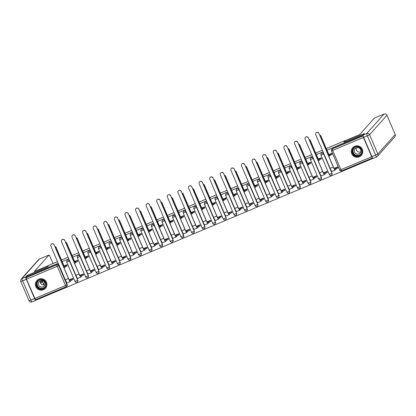 <?xml version="1.0" encoding="UTF-8"?>
<svg xmlns="http://www.w3.org/2000/svg" width="416" height="416" viewBox="0 0 416 416"><rect width="100%" height="100%" fill="white"/><g stroke="black" fill="none" stroke-linecap="round" stroke-linejoin="round"><path stroke-width="0.62" d="M77.792 280.171L75 281.408L66.737 262.137L75 281.408A1.482 1.482 0 0 0 77.47 281.809L77.542 281.731A1.482 1.472 -138.3 0 0 77.792 280.171L69.534 260.905A1.482 1.472 -138.3 0 0 67.064 260.489L66.997 260.567A1.482 1.472 41.7 0 1 69.462 260.983L77.719 280.249A1.482 1.472 41.7 0 1 77.47 281.809A1.482 1.472 41.7 0 1 75.01 281.414M80.127 256.443A1.482 1.472 -138.3 0 0 77.662 256.027L77.589 256.11A1.482 1.472 41.7 0 1 80.054 256.526L88.312 275.792A1.482 1.472 41.7 0 1 88.062 277.352A1.482 1.472 41.7 0 1 85.602 276.952L88.384 275.714L80.127 256.443L77.34 257.67A1.482 1.472 41.7 0 1 77.589 256.11A1.482 1.482 0 0 0 77.334 257.681L85.592 276.952A1.482 1.482 0 0 0 88.062 277.352L88.135 277.274A1.482 1.472 -138.3 0 0 88.384 275.714M87.937 253.23L96.184 272.49A1.482 1.482 0 0 0 98.654 272.896L98.727 272.818A1.482 1.472 -138.3 0 0 98.977 271.258L90.719 251.987A1.482 1.472 -138.3 0 0 88.254 251.571L88.182 251.654A1.482 1.472 41.7 0 1 90.646 252.07L98.904 271.336A1.482 1.472 41.7 0 1 98.654 272.896A1.482 1.472 41.7 0 1 96.2 272.496M109.569 266.802L106.777 268.034A1.482 1.482 0 0 0 109.247 268.44L109.32 268.356A1.482 1.472 -138.3 0 0 109.569 266.802L101.312 247.53A1.482 1.472 -138.3 0 0 98.847 247.114L98.774 247.198A1.482 1.472 41.7 0 1 101.239 247.614L109.502 266.88A1.482 1.472 41.7 0 1 109.247 268.44A1.482 1.472 41.7 0 1 106.792 268.039L98.535 248.773M120.162 262.345L117.369 263.578L109.112 244.312A1.482 1.482 0 0 1 109.366 242.736A1.482 1.472 41.7 0 0 109.117 244.296L117.369 263.578A1.482 1.482 0 0 0 119.844 263.983L119.912 263.9A1.482 1.472 -138.3 0 0 120.162 262.345L111.904 243.074A1.482 1.472 -138.3 0 0 109.439 242.658L109.366 242.736A1.482 1.472 41.7 0 1 111.836 243.152L120.094 262.423A1.482 1.472 41.7 0 1 119.844 263.983A1.482 1.472 41.7 0 1 117.385 263.583M130.759 257.884L127.962 259.121A1.482 1.482 0 0 0 130.437 259.527L130.504 259.444A1.482 1.472 -138.3 0 0 130.759 257.884L122.496 238.618A1.482 1.472 -138.3 0 0 120.032 238.202L119.964 238.28A1.482 1.472 41.7 0 1 122.429 238.696L130.686 257.967A1.482 1.472 41.7 0 1 130.437 259.527A1.482 1.472 41.7 0 1 127.977 259.126L119.72 239.86M130.312 235.399L138.559 254.665A1.482 1.482 0 0 0 141.029 255.065L141.102 254.987A1.482 1.472 -138.3 0 0 141.352 253.427L133.094 234.161A1.482 1.472 -138.3 0 0 130.624 233.745L130.556 233.823A1.482 1.472 41.7 0 1 133.021 234.239L141.279 253.51A1.482 1.472 41.7 0 1 141.029 255.065A1.482 1.472 41.7 0 1 138.57 254.67M151.944 248.971L149.152 250.208L140.894 230.937L149.152 250.208A1.482 1.482 0 0 0 151.622 250.609L151.694 250.531A1.482 1.472 -138.3 0 0 151.944 248.971L143.686 229.705A1.482 1.472 -138.3 0 0 141.222 229.289L141.149 229.367A1.482 1.472 41.7 0 1 143.614 229.783L151.871 249.049A1.482 1.472 41.7 0 1 151.622 250.609A1.482 1.472 41.7 0 1 149.162 250.214M151.497 226.486L159.744 245.752A1.482 1.482 0 0 0 162.214 246.152L162.287 246.074A1.482 1.472 -138.3 0 0 162.536 244.514L154.279 225.248A1.482 1.472 -138.3 0 0 151.814 224.832L151.741 224.91A1.482 1.472 41.7 0 1 154.206 225.326L162.464 244.592A1.482 1.472 41.7 0 1 162.214 246.152A1.482 1.472 41.7 0 1 159.76 245.757M162.094 222.03L170.336 241.296A1.482 1.482 0 0 0 172.806 241.696L172.879 241.618A1.482 1.472 -138.3 0 0 173.129 240.058L164.871 220.787A1.482 1.472 -138.3 0 0 162.406 220.376L162.334 220.454A1.482 1.472 41.7 0 1 164.798 220.87L173.061 240.136A1.482 1.472 41.7 0 1 172.806 241.696A1.482 1.472 41.7 0 1 170.352 241.296M183.721 235.602L180.929 236.834A1.482 1.482 0 0 0 183.404 237.24L183.472 237.162A1.482 1.472 -138.3 0 0 183.721 235.602L175.464 216.33A1.482 1.472 -138.3 0 0 172.999 215.914L172.926 215.998A1.482 1.472 41.7 0 1 175.396 216.414L183.654 235.68A1.482 1.472 41.7 0 1 183.404 237.24A1.482 1.472 41.7 0 1 180.944 236.839L172.687 217.573M194.319 231.145L191.521 232.378L183.264 213.112A1.482 1.482 0 0 1 183.524 211.541A1.482 1.472 41.7 0 0 183.269 213.096L191.521 232.378A1.482 1.482 0 0 0 193.996 232.783L194.064 232.7A1.482 1.472 -138.3 0 0 194.319 231.145L186.056 211.874A1.482 1.472 -138.3 0 0 183.591 211.458L183.524 211.541A1.482 1.472 41.7 0 1 185.988 211.957L194.246 231.223A1.482 1.472 41.7 0 1 193.996 232.783A1.482 1.472 41.7 0 1 191.537 232.383M204.911 226.689L202.119 227.921A1.482 1.482 0 0 0 204.589 228.327L204.662 228.244A1.482 1.472 -138.3 0 0 204.911 226.689L196.654 207.418A1.482 1.472 -138.3 0 0 194.184 207.002L194.116 207.08A1.482 1.472 41.7 0 1 196.581 207.496L204.838 226.767A1.482 1.472 41.7 0 1 204.589 228.327A1.482 1.472 41.7 0 1 202.129 227.926L193.872 208.66M215.504 222.227L212.711 223.465L204.454 204.199A1.482 1.482 0 0 1 204.708 202.623A1.482 1.472 41.7 0 0 204.459 204.183L212.711 223.465A1.482 1.482 0 0 0 215.181 223.87L215.254 223.787A1.482 1.472 -138.3 0 0 215.504 222.227L207.246 202.961A1.482 1.472 -138.3 0 0 204.781 202.545L204.708 202.623A1.482 1.472 41.7 0 1 207.173 203.039L215.431 222.31A1.482 1.472 41.7 0 1 215.181 223.87A1.482 1.472 41.7 0 1 212.722 223.47M226.096 217.771L223.304 219.008L215.046 199.737L223.304 219.008A1.482 1.482 0 0 0 225.774 219.409L225.846 219.331A1.482 1.472 -138.3 0 0 226.096 217.771L217.838 198.505A1.482 1.472 -138.3 0 0 215.374 198.089L215.301 198.167A1.482 1.472 41.7 0 1 217.766 198.583L226.023 217.854A1.482 1.472 41.7 0 1 225.774 219.409A1.482 1.472 41.7 0 1 223.319 219.014M225.654 195.286L233.896 214.552A1.482 1.482 0 0 0 236.366 214.952L236.439 214.874A1.482 1.472 -138.3 0 0 236.688 213.314L228.431 194.048A1.482 1.472 -138.3 0 0 225.966 193.632L225.893 193.71A1.482 1.472 41.7 0 1 228.358 194.126L236.621 213.392A1.482 1.472 41.7 0 1 236.366 214.952A1.482 1.472 41.7 0 1 233.912 214.557M236.246 190.83L244.488 210.096A1.482 1.482 0 0 0 246.964 210.496L247.031 210.418A1.482 1.472 -138.3 0 0 247.281 208.858L239.023 189.592A1.482 1.472 -138.3 0 0 236.558 189.176L236.486 189.254A1.482 1.472 41.7 0 1 238.956 189.67L247.213 208.936A1.482 1.472 41.7 0 1 246.964 210.496A1.482 1.472 41.7 0 1 244.504 210.101M257.878 204.402L255.081 205.639A1.482 1.482 0 0 0 257.556 206.04L257.624 205.962A1.482 1.472 -138.3 0 0 257.878 204.402L249.616 185.13A1.482 1.472 -138.3 0 0 247.151 184.72L247.083 184.798A1.482 1.472 41.7 0 1 249.548 185.214L257.806 204.48A1.482 1.472 41.7 0 1 257.556 206.04A1.482 1.472 41.7 0 1 255.096 205.639L246.839 186.373M268.471 199.945L265.678 201.178L257.416 181.912A1.482 1.482 0 0 1 257.676 180.341A1.482 1.472 41.7 0 0 257.426 181.896L265.678 201.178A1.482 1.482 0 0 0 268.148 201.583L268.221 201.505A1.482 1.472 -138.3 0 0 268.471 199.945L260.213 180.674A1.482 1.472 -138.3 0 0 257.743 180.258L257.676 180.341A1.482 1.472 41.7 0 1 260.14 180.757L268.398 200.023A1.482 1.472 41.7 0 1 268.148 201.583A1.482 1.472 41.7 0 1 265.689 201.183M279.063 195.489L276.271 196.721A1.482 1.482 0 0 0 278.741 197.127L278.814 197.044A1.482 1.472 -138.3 0 0 279.063 195.489L270.806 176.218A1.482 1.472 -138.3 0 0 268.341 175.802L268.268 175.885A1.482 1.472 41.7 0 1 270.733 176.301L278.99 195.567A1.482 1.472 41.7 0 1 278.741 197.127A1.482 1.472 41.7 0 1 276.281 196.726L268.024 177.46M289.656 191.032L286.863 192.265L278.606 172.999A1.482 1.482 0 0 1 278.86 171.423A1.482 1.472 41.7 0 0 278.611 172.983L286.863 192.265A1.482 1.482 0 0 0 289.333 192.67L289.406 192.587A1.482 1.472 -138.3 0 0 289.656 191.032L281.398 171.761A1.482 1.472 -138.3 0 0 278.933 171.345L278.86 171.423A1.482 1.472 41.7 0 1 281.325 171.839L289.583 191.11A1.482 1.472 41.7 0 1 289.333 192.67A1.482 1.472 41.7 0 1 286.879 192.27M289.214 168.548L297.456 187.808A1.482 1.482 0 0 0 299.926 188.214L299.998 188.131A1.482 1.472 -138.3 0 0 300.248 186.571L291.99 167.305A1.482 1.472 -138.3 0 0 289.526 166.889L289.453 166.967A1.482 1.472 41.7 0 1 291.918 167.383L300.18 186.654A1.482 1.472 41.7 0 1 299.926 188.214A1.482 1.472 41.7 0 1 297.471 187.814M299.806 164.086L308.048 183.352A1.482 1.482 0 0 0 310.523 183.752L310.591 183.674A1.482 1.472 -138.3 0 0 310.84 182.114L302.583 162.848A1.482 1.472 -138.3 0 0 300.118 162.432L300.045 162.51A1.482 1.472 41.7 0 1 302.515 162.926L310.773 182.198A1.482 1.472 41.7 0 1 310.523 183.752A1.482 1.472 41.7 0 1 308.064 183.357M310.398 159.63L318.64 178.896A1.482 1.482 0 0 0 321.116 179.296L321.183 179.218A1.482 1.472 -138.3 0 0 321.438 177.658L313.175 158.392A1.482 1.472 -138.3 0 0 310.71 157.976L310.643 158.054A1.482 1.472 41.7 0 1 313.108 158.47L321.365 177.736A1.482 1.472 41.7 0 1 321.116 179.296A1.482 1.472 41.7 0 1 318.656 178.901M323.773 153.936A1.482 1.472 -138.3 0 0 321.303 153.52L321.235 153.598A1.482 1.472 41.7 0 1 323.7 154.014L331.958 173.28A1.482 1.472 41.7 0 1 331.708 174.84A1.482 1.472 41.7 0 1 329.248 174.444L320.991 155.173A1.482 1.472 41.7 0 1 321.235 153.598A1.482 1.482 0 0 0 320.975 155.168L323.773 153.936L332.03 173.202L329.238 174.439A1.482 1.482 0 0 0 331.708 174.84L331.781 174.762A1.482 1.472 -138.3 0 0 332.03 173.202M359.32 156.848A5.788 5.736 -138.3 0 0 361.712 148.2A5.788 5.736 -138.3 0 0 352.721 147.685A5.788 5.736 -138.3 0 0 359.32 156.848M43.42 289.76A5.788 5.736 -138.3 0 0 45.817 281.112A5.788 5.736 -138.3 0 0 36.826 280.597A5.788 5.736 -138.3 0 0 43.42 289.76M35.714 299.624L35.953 300.186L372.902 158.413M66.206 286.796L35.454 299.733L26.489 279.245L26.234 277.514L56.997 264.571A1.482 1.472 41.7 0 1 58.937 265.361L67.2 284.627L66.997 284.851A1.482 1.472 41.7 0 1 66.222 286.785L66.222 286.785A1.482 1.482 0 0 0 66.747 286.411L66.945 286.187A1.482 1.472 -138.3 0 0 67.2 284.627M57.522 261.633L48.906 265.262L47.466 266.874L27.227 275.392L25.943 276.832L58.219 263.25M326.295 148.548L345.379 140.52L343.938 142.137L364.177 133.624L362.892 135.065L326.992 150.166M323.05 151.824L316.399 154.627M312.458 156.281L305.802 159.084M301.86 160.742L295.209 163.54M291.268 165.199L284.617 167.996M280.675 169.655L274.024 172.453M270.083 174.112L263.432 176.909M259.49 178.568L252.84 181.366M248.898 183.024L242.242 185.822M238.3 187.481L231.65 190.284M227.708 191.937L221.057 194.74M217.116 196.399L210.465 199.196M206.523 200.855L199.872 203.653M195.931 205.312L189.28 208.109M185.338 209.768L178.682 212.566M174.741 214.224L168.09 217.022M164.148 218.681L157.498 221.478M153.556 223.137L146.905 225.94M142.964 227.594L136.313 230.396M132.371 232.055L125.72 234.853M121.779 236.512L115.123 239.309M111.181 240.968L104.53 243.766M100.589 245.424L93.938 248.222M89.996 249.881L83.346 252.678M79.404 254.337L72.753 257.135M68.812 258.794L62.161 261.596M61.464 259.974L68.115 257.176M72.056 255.518L78.712 252.72M82.654 251.061L89.305 248.264M93.246 246.605L99.897 243.807M103.839 242.148L110.49 239.351M114.431 237.692L121.082 234.894M125.024 233.236L131.674 230.433M135.616 228.779L142.272 225.976M146.214 224.318L152.864 221.52M156.806 219.861L163.457 217.064M167.398 215.405L174.049 212.607M177.991 210.948L184.642 208.151M188.583 206.492L195.234 203.694M199.176 202.036L205.832 199.238M209.773 197.579L216.424 194.776M220.366 193.123L227.016 190.32M230.958 188.661L237.609 185.864M241.55 184.205L248.201 181.407M252.143 179.748L258.794 176.951M262.735 175.292L269.391 172.494M273.333 170.836L279.984 168.038M283.925 166.379L290.576 163.582M294.518 161.923L301.168 159.12M305.11 157.466L311.761 154.664M315.702 153.005L322.353 150.207M26.234 277.514L25.943 276.832M363.106 135.829L363.438 137.472L371.696 156.744L372.518 157.841M327.262 172.474L327.002 171.382L323.445 172.874M321.422 158.86L321.162 157.763L318.36 158.943M316.664 176.935L316.404 175.838L312.853 177.33M310.83 163.316L310.57 162.219L307.767 163.4M306.072 181.392L305.812 180.294L302.26 181.787M300.238 167.773L299.978 166.676L297.175 167.856M295.48 185.848L295.22 184.751L291.668 186.243M289.645 172.229L289.385 171.132L286.582 172.312M284.887 190.304L284.627 189.207L281.076 190.705M279.053 176.686L278.793 175.588L275.99 176.769M274.295 194.761L274.035 193.664L270.483 195.161M268.455 181.142L268.195 180.05L265.392 181.225M263.702 199.217L263.442 198.12L259.886 199.618M257.863 185.604L257.603 184.506L254.8 185.682M253.105 203.674L252.845 202.582L249.293 204.074M247.27 190.06L247.01 188.963L244.208 190.143M242.512 208.13L242.252 207.038L238.701 208.53M236.678 194.516L236.418 193.419L233.615 194.6M231.92 212.592L231.66 211.494L228.108 212.987M226.086 198.973L225.826 197.876L223.023 199.056M221.328 217.048L221.068 215.951L217.516 217.443M215.493 203.429L215.233 202.332L212.43 203.512M210.735 221.504L210.475 220.407L206.924 221.9M204.896 207.886L204.636 206.788L201.833 207.969M200.143 225.961L199.883 224.864L196.326 226.361M194.303 212.342L194.043 211.245L191.24 212.425M189.545 230.417L189.285 229.32L185.734 230.818M183.711 216.798L183.451 215.706L180.648 216.882M178.953 234.874L178.693 233.776L175.141 235.274M173.118 221.26L172.858 220.163L170.056 221.338M168.36 239.33L168.1 238.238L164.549 239.73M162.526 225.716L162.266 224.619L159.463 225.8M157.768 243.786L157.508 242.694L153.956 244.187M151.934 230.173L151.674 229.076L148.871 230.256M147.176 248.248L146.916 247.151L143.364 248.643M141.336 234.629L141.076 233.532L138.273 234.712M136.583 252.704L136.323 251.607L132.766 253.1M130.744 239.086L130.484 237.988L127.681 239.169M125.986 257.161L125.726 256.064L122.174 257.556M120.151 243.542L119.891 242.445L117.088 243.625M115.393 261.617L115.133 260.52L111.582 262.018M109.559 247.998L109.299 246.901L106.496 248.082M104.801 266.074L104.541 264.976L100.989 266.474M98.966 252.455L98.706 251.363L95.904 252.538M94.208 270.53L93.948 269.433L90.397 270.93M88.374 256.916L88.114 255.819L85.311 256.994M83.616 274.986L83.356 273.894L79.804 275.387M77.776 261.373L77.516 260.276L74.714 261.456M73.024 279.443L72.764 278.351L69.207 279.843M67.184 265.829L66.924 264.732L64.121 265.912M337.854 168.017L337.594 166.925L334.043 168.418M332.015 154.404L331.755 153.306L328.952 154.487M363.09 135.782L332.42 148.689A1.482 1.472 -138.3 0 0 331.9 149.063L331.698 149.287A1.482 1.472 41.7 0 1 332.223 148.912L362.981 135.97M319.665 135.044A1.706 1.69 41.7 0 1 320.944 136.058L328.078 152.703A2.782 0.328 67.2 0 0 329.399 154.996A2.782 0.328 67.2 0 0 329.415 154.986L330.028 154.3L330.408 155.184L329.794 155.87A3.749 0.442 -112.8 0 1 329.774 155.886A3.749 0.442 -112.8 0 1 327.995 152.802L320.861 136.152A1.706 1.69 -138.3 0 0 319.722 135.169M330.028 154.3L331.614 153.54L331.994 154.424L330.408 155.184M318.833 133.385A1.706 1.69 -138.3 0 0 315.999 132.907A1.706 1.69 -138.3 0 0 315.708 134.701L330.138 168.366L333.263 167.055L318.916 133.292L333.346 166.962A2.782 0.328 67.2 0 0 334.667 169.255A2.782 0.328 67.2 0 0 334.682 169.239L335.863 167.918L337.615 166.977M315.999 132.907L316.082 132.813A1.706 1.69 41.7 0 1 318.916 133.292M335.863 167.918L336.242 168.802L335.062 170.128A3.749 0.442 -112.8 0 1 335.041 170.144A3.749 0.442 -112.8 0 1 333.263 167.055M337.995 167.861L336.242 168.802M331.937 171.439A3.749 0.442 -112.8 0 1 331.916 171.454A3.749 0.442 -112.8 0 1 330.138 168.366M309.072 139.5A1.706 1.69 41.7 0 1 310.352 140.514L317.486 157.165A2.782 0.328 67.2 0 0 318.807 159.453A2.782 0.328 67.2 0 0 318.822 159.442L319.436 158.756L319.816 159.64L319.202 160.332A3.749 0.442 -112.8 0 1 319.181 160.342A3.749 0.442 -112.8 0 1 317.403 157.258L310.268 140.608A1.706 1.69 -138.3 0 0 309.13 139.625M319.436 158.756L321.022 157.997L321.402 158.881L319.816 159.64M298.48 143.957A1.706 1.69 41.7 0 1 299.759 144.971L306.894 161.621A2.782 0.328 67.2 0 0 308.214 163.914A2.782 0.328 67.2 0 0 308.23 163.899L308.838 163.212L309.218 164.096L308.61 164.788A3.749 0.442 -112.8 0 1 308.589 164.804A3.749 0.442 -112.8 0 1 306.805 161.715L299.671 145.064A1.706 1.69 -138.3 0 0 298.532 144.082M308.838 163.212L310.43 162.453L310.809 163.337L309.218 164.096M363.672 137.353L371.93 156.619L375.601 155.08L367.338 135.808L363.672 137.353A2.226 0.265 -112.8 0 1 362.991 135.091L364.38 133.536L344.006 142.106L345.332 140.624L359.658 134.597L374.312 118.16A2.226 0.265 -112.8 0 1 374.322 118.149A2.226 0.265 -112.8 0 1 374.338 118.149M376.641 156.915L373.001 158.444A2.226 0.265 -112.8 0 1 372.991 158.454A2.226 0.265 -112.8 0 1 371.93 156.619M48.734 265.455L34.393 271.45L49.041 255.013L39.333 259.1L21.97 278.574L25.636 277.035L27.024 275.475L47.398 266.906L48.719 265.418M34.58 298.563L26.317 279.292L22.651 280.836L30.909 300.102L34.58 298.563A2.226 0.265 67.2 0 0 35.636 300.394A2.226 0.265 67.2 0 0 35.646 300.388L35.911 300.087M52.91 263.578A2.226 0.265 67.2 0 0 52.328 262.012L50.112 256.838A2.226 0.265 67.2 0 0 49.057 255.003A2.226 0.265 67.2 0 0 49.041 255.013M25.636 277.035A2.226 0.265 67.2 0 0 26.317 279.292M40.638 283.218L43.129 280.878M40.378 282.552L42.146 280.576M43.846 285.017L43.16 283.41A2.226 0.265 -112.8 0 1 42.479 281.154M361.676 149.552A5.008 4.966 41.7 0 1 359.065 156.073A5.008 4.966 41.7 0 1 352.508 153.41A5.008 4.966 41.7 0 1 355.124 146.884A5.008 4.966 41.7 0 1 361.676 149.552M352.882 153.228A4.638 4.597 -138.3 0 0 360.589 154.528A4.638 4.597 -138.3 0 0 361.369 149.656A4.638 4.597 -138.3 0 0 353.662 148.356A4.638 4.597 -138.3 0 0 352.882 153.228M360.755 151.856A3.302 3.271 41.7 0 1 356.299 147.883M354.572 152.188A3.302 3.271 -138.3 0 0 360.058 153.114A3.302 3.271 -138.3 0 0 360.62 149.646A3.302 3.271 -138.3 0 0 355.134 148.72A3.302 3.271 -138.3 0 0 354.572 152.188M355.077 146.104A5.751 5.699 -138.3 0 0 351.832 153.691A5.751 5.699 -138.3 0 0 362.664 152.864M45.781 282.464A5.008 4.966 41.7 0 1 43.165 288.985A5.008 4.966 41.7 0 1 36.613 286.317A5.008 4.966 41.7 0 1 39.229 279.796A5.008 4.966 41.7 0 1 45.781 282.464M36.982 286.14A4.638 4.597 -138.3 0 0 44.689 287.44A4.638 4.597 -138.3 0 0 45.474 282.568A4.638 4.597 -138.3 0 0 37.768 281.268A4.638 4.597 -138.3 0 0 36.982 286.14M44.86 284.768A3.302 3.271 41.7 0 1 40.404 280.795M38.678 285.095A3.302 3.271 -138.3 0 0 44.164 286.021A3.302 3.271 -138.3 0 0 44.72 282.552A3.302 3.271 -138.3 0 0 39.234 281.627A3.302 3.271 -138.3 0 0 38.678 285.095M39.182 279.016A5.751 5.699 -138.3 0 0 35.932 286.603A5.751 5.699 -138.3 0 0 46.764 285.776M308.24 137.842A1.706 1.69 -138.3 0 0 305.401 137.363A1.706 1.69 -138.3 0 0 305.115 139.157L319.545 172.827L322.67 171.512L308.324 137.748L322.754 171.418A2.782 0.328 67.2 0 0 324.074 173.711A2.782 0.328 67.2 0 0 324.09 173.701L325.27 172.375L327.023 171.434M305.401 137.363L305.49 137.27A1.706 1.69 41.7 0 1 308.324 137.748M325.27 172.375L325.65 173.259L324.47 174.585A3.749 0.442 -112.8 0 1 324.449 174.6A3.749 0.442 -112.8 0 1 322.67 171.512M327.402 172.318L325.65 173.259M321.344 175.895A3.749 0.442 -112.8 0 1 321.324 175.911A3.749 0.442 -112.8 0 1 319.545 172.827M297.648 142.298A1.706 1.69 -138.3 0 0 294.809 141.82A1.706 1.69 -138.3 0 0 294.523 143.614L308.953 177.284L312.078 175.968L297.731 142.204L312.161 175.874A2.782 0.328 67.2 0 0 313.482 178.168A2.782 0.328 67.2 0 0 313.498 178.157L314.678 176.831L316.43 175.89M294.809 141.82L294.892 141.726A1.706 1.69 41.7 0 1 297.731 142.204M314.678 176.831L315.058 177.715L313.877 179.041A3.749 0.442 -112.8 0 1 313.856 179.057A3.749 0.442 -112.8 0 1 312.078 175.968M316.81 176.774L315.058 177.715M310.752 180.357A3.749 0.442 -112.8 0 1 310.731 180.372A3.749 0.442 -112.8 0 1 308.953 177.284M287.888 148.413A1.706 1.69 41.7 0 1 289.162 149.427L296.296 166.078A2.782 0.328 67.2 0 0 297.617 168.371A2.782 0.328 67.2 0 0 297.632 168.36L298.246 167.669L298.626 168.558L298.012 169.244A3.749 0.442 -112.8 0 1 297.991 169.26A3.749 0.442 -112.8 0 1 296.213 166.171L289.078 149.526A1.706 1.69 -138.3 0 0 287.94 148.538M298.246 167.669L299.837 166.91L300.217 167.799L298.626 168.558M277.295 152.87A1.706 1.69 41.7 0 1 278.569 153.889L285.704 170.534A2.782 0.328 67.2 0 0 287.024 172.827A2.782 0.328 67.2 0 0 287.04 172.817L287.654 172.125L288.033 173.014L287.42 173.701A3.749 0.442 -112.8 0 1 287.399 173.716A3.749 0.442 -112.8 0 1 285.62 170.628L278.486 153.982A1.706 1.69 -138.3 0 0 277.347 152.994M287.654 172.125L289.245 171.366L289.624 172.255L288.033 173.014M266.703 157.331A1.706 1.69 41.7 0 1 267.977 158.345L275.111 174.99A2.782 0.328 67.2 0 0 276.432 177.284A2.782 0.328 67.2 0 0 276.448 177.273L277.061 176.587L277.441 177.471L276.827 178.157A3.749 0.442 -112.8 0 1 276.806 178.173A3.749 0.442 -112.8 0 1 275.028 175.084L267.894 158.439A1.706 1.69 -138.3 0 0 266.755 157.456M277.061 176.587L278.652 175.828L279.032 176.712L277.441 177.471M287.05 146.754A1.706 1.69 -138.3 0 0 284.216 146.276A1.706 1.69 -138.3 0 0 283.93 148.07L298.36 181.74L301.48 180.424L287.139 146.661L301.569 180.331A2.782 0.328 67.2 0 0 302.89 182.624L304.086 181.288L305.838 180.346M284.216 146.276L284.3 146.182A1.706 1.69 41.7 0 1 287.139 146.661M304.086 181.288L304.465 182.172L303.285 183.498A3.749 0.442 -112.8 0 1 303.264 183.513A3.749 0.442 -112.8 0 1 301.48 180.424M306.218 181.23L304.465 182.172M300.16 184.813A3.749 0.442 -112.8 0 1 300.139 184.829A3.749 0.442 -112.8 0 1 298.36 181.74M276.458 151.216A1.706 1.69 -138.3 0 0 273.624 150.738A1.706 1.69 -138.3 0 0 273.338 152.526L287.768 186.196L290.888 184.881L276.541 151.117L290.971 184.787A2.782 0.328 67.2 0 0 292.292 187.08A2.782 0.328 67.2 0 0 292.308 187.07L293.493 185.744L295.24 184.803M273.624 150.738L273.707 150.639A1.706 1.69 41.7 0 1 276.541 151.117M293.493 185.744L293.868 186.628L292.687 187.954A3.749 0.442 -112.8 0 1 292.666 187.97A3.749 0.442 -112.8 0 1 290.888 184.881M295.62 185.687L293.868 186.628M289.567 189.27A3.749 0.442 -112.8 0 1 289.546 189.285A3.749 0.442 -112.8 0 1 287.768 186.196M265.866 155.672A1.706 1.69 -138.3 0 0 263.032 155.194A1.706 1.69 -138.3 0 0 262.74 156.983L277.17 190.653L280.296 189.337L265.949 155.579L280.379 189.244A2.782 0.328 67.2 0 0 281.7 191.537A2.782 0.328 67.2 0 0 281.715 191.526L282.896 190.2L284.648 189.259M263.032 155.194L263.115 155.1A1.706 1.69 41.7 0 1 265.949 155.579M282.896 190.2L283.275 191.084L282.095 192.41A3.749 0.442 -112.8 0 1 282.074 192.426A3.749 0.442 -112.8 0 1 280.296 189.337M285.028 190.143L283.275 191.084M278.97 193.726A3.749 0.442 -112.8 0 1 278.954 193.742A3.749 0.442 -112.8 0 1 277.17 190.653M256.105 161.788A1.706 1.69 41.7 0 1 257.384 162.802L264.519 179.447A2.782 0.328 67.2 0 0 265.84 181.74L266.469 181.043L266.848 181.927L266.235 182.614A3.749 0.442 -112.8 0 1 266.214 182.629A3.749 0.442 -112.8 0 1 264.436 179.54L257.301 162.895A1.706 1.69 -138.3 0 0 256.162 161.912M266.469 181.043L268.055 180.284L268.434 181.168L266.848 181.927M255.273 160.129A1.706 1.69 -138.3 0 0 252.439 159.65A1.706 1.69 -138.3 0 0 252.148 161.444L266.578 195.109L269.703 193.794L255.356 160.035L269.786 193.7A2.782 0.328 67.2 0 0 271.107 195.993A2.782 0.328 67.2 0 0 271.123 195.983L272.303 194.657L274.056 193.716M252.439 159.65L252.522 159.557A1.706 1.69 41.7 0 1 255.356 160.035M272.303 194.657L272.683 195.546L271.502 196.867A3.749 0.442 -112.8 0 1 271.482 196.882A3.749 0.442 -112.8 0 1 269.703 193.794M274.435 194.605L272.683 195.546M268.377 198.182A3.749 0.442 -112.8 0 1 268.356 198.198A3.749 0.442 -112.8 0 1 266.578 195.109M245.513 166.244A1.706 1.69 41.7 0 1 246.792 167.258L253.926 183.903A2.782 0.328 67.2 0 0 255.247 186.196A2.782 0.328 67.2 0 0 255.263 186.186L255.876 185.5L256.256 186.384L255.642 187.07A3.749 0.442 -112.8 0 1 255.622 187.086A3.749 0.442 -112.8 0 1 253.843 183.997L246.709 167.352A1.706 1.69 -138.3 0 0 245.57 166.369M255.876 185.5L257.462 184.74L257.842 185.624L256.256 186.384M244.681 164.585A1.706 1.69 -138.3 0 0 241.842 164.107A1.706 1.69 -138.3 0 0 241.556 165.901L255.986 199.566L259.111 198.255L244.764 164.492L259.194 198.162A2.782 0.328 67.2 0 0 260.515 200.45A2.782 0.328 67.2 0 0 260.53 200.439L261.711 199.113L263.463 198.172M241.842 164.107L241.93 164.013A1.706 1.69 41.7 0 1 244.764 164.492M261.711 199.113L262.09 200.002L260.91 201.328A3.749 0.442 -112.8 0 1 260.889 201.339A3.749 0.442 -112.8 0 1 259.111 198.255M263.843 199.061L262.09 200.002M257.785 202.639A3.749 0.442 -112.8 0 1 257.764 202.654A3.749 0.442 -112.8 0 1 255.986 199.566M234.92 170.7A1.706 1.69 41.7 0 1 236.2 171.714L243.334 188.36A2.782 0.328 67.2 0 0 244.655 190.653A2.782 0.328 67.2 0 0 244.67 190.642L245.284 189.956L245.658 190.84L245.05 191.526A3.749 0.442 -112.8 0 1 245.029 191.542A3.749 0.442 -112.8 0 1 243.246 188.458L236.111 171.808A1.706 1.69 -138.3 0 0 234.972 170.825M245.284 189.956L246.87 189.197L247.25 190.081L245.658 190.84M234.088 169.042A1.706 1.69 -138.3 0 0 231.249 168.563A1.706 1.69 -138.3 0 0 230.963 170.357L245.393 204.022L248.518 202.712L234.172 168.948L248.602 202.618A2.782 0.328 67.2 0 0 249.922 204.911A2.782 0.328 67.2 0 0 249.938 204.896L251.118 203.575L252.871 202.634M231.249 168.563L231.332 168.47A1.706 1.69 41.7 0 1 234.172 168.948M251.118 203.575L251.498 204.459L250.318 205.785A3.749 0.442 -112.8 0 1 250.297 205.8A3.749 0.442 -112.8 0 1 248.518 202.712M253.25 203.518L251.498 204.459M247.192 207.095A3.749 0.442 -112.8 0 1 247.172 207.111A3.749 0.442 -112.8 0 1 245.393 204.022M224.328 175.157A1.706 1.69 41.7 0 1 225.602 176.171L232.736 192.821A2.782 0.328 67.2 0 0 234.057 195.109A2.782 0.328 67.2 0 0 234.073 195.099L234.686 194.412L235.066 195.296L234.452 195.988A3.749 0.442 -112.8 0 1 232.653 192.915L225.519 176.264A1.706 1.69 -138.3 0 0 224.38 175.282M234.686 194.412L236.278 193.653L236.657 194.537L235.066 195.296M234.452 195.988A3.749 0.442 -112.8 0 1 234.432 195.998L233.438 196.42M223.491 173.498A1.706 1.69 -138.3 0 0 220.657 173.02A1.706 1.69 -138.3 0 0 220.371 174.814L234.801 208.484L237.921 207.168L223.579 173.404L238.009 207.074A2.782 0.328 67.2 0 0 239.33 209.368A2.782 0.328 67.2 0 0 239.346 209.357L240.526 208.031L242.278 207.09M220.657 173.02L220.74 172.926A1.706 1.69 41.7 0 1 223.579 173.404M240.526 208.031L240.906 208.915L239.725 210.241A3.749 0.442 -112.8 0 1 239.704 210.257A3.749 0.442 -112.8 0 1 237.921 207.168M242.658 207.974L240.906 208.915M236.6 211.552A3.749 0.442 -112.8 0 1 236.579 211.567A3.749 0.442 -112.8 0 1 234.801 208.484M213.736 179.613A1.706 1.69 41.7 0 1 215.01 180.627L222.144 197.278A2.782 0.328 67.2 0 0 223.465 199.571A2.782 0.328 67.2 0 0 223.48 199.555L224.094 198.869L224.474 199.753L223.86 200.444A3.749 0.442 -112.8 0 1 223.839 200.46A3.749 0.442 -112.8 0 1 222.061 197.371L214.926 180.721A1.706 1.69 -138.3 0 0 213.788 179.738M224.094 198.869L225.685 198.11L226.065 198.994L224.474 199.753M212.898 177.954A1.706 1.69 -138.3 0 0 210.064 177.476A1.706 1.69 -138.3 0 0 209.778 179.27L224.208 212.94L227.328 211.624L212.982 177.861L227.412 211.531A2.782 0.328 67.2 0 0 228.732 213.824A2.782 0.328 67.2 0 0 228.748 213.814L229.934 212.488L231.681 211.546M210.064 177.476L210.148 177.382A1.706 1.69 41.7 0 1 212.982 177.861M229.934 212.488L230.308 213.372L229.128 214.698A3.749 0.442 -112.8 0 1 229.107 214.713A3.749 0.442 -112.8 0 1 227.328 211.624M232.06 212.43L230.308 213.372M226.008 216.013A3.749 0.442 -112.8 0 1 225.987 216.029A3.749 0.442 -112.8 0 1 224.208 212.94M203.143 184.07A1.706 1.69 41.7 0 1 204.417 185.084L211.552 201.734A2.782 0.328 67.2 0 0 212.872 204.027A2.782 0.328 67.2 0 0 212.888 204.017L213.502 203.325L213.881 204.214L213.268 204.901A3.749 0.442 -112.8 0 1 213.247 204.916A3.749 0.442 -112.8 0 1 211.468 201.828L204.334 185.182A1.706 1.69 -138.3 0 0 203.195 184.194M213.502 203.325L215.093 202.566L215.472 203.455L213.881 204.214M202.306 182.411A1.706 1.69 -138.3 0 0 199.472 181.932A1.706 1.69 -138.3 0 0 199.181 183.726L213.611 217.396L216.736 216.081L202.389 182.317L216.819 215.987A2.782 0.328 67.2 0 0 218.14 218.28A2.782 0.328 67.2 0 0 218.156 218.27L219.336 216.944L221.088 216.003M199.472 181.932L199.555 181.839A1.706 1.69 41.7 0 1 202.389 182.317M219.336 216.944L219.716 217.828L218.535 219.154A3.749 0.442 -112.8 0 1 218.514 219.17A3.749 0.442 -112.8 0 1 216.736 216.081M221.468 216.887L219.716 217.828M215.41 220.47A3.749 0.442 -112.8 0 1 215.394 220.485A3.749 0.442 -112.8 0 1 213.611 217.396M192.546 188.526A1.706 1.69 41.7 0 1 193.825 189.545L200.959 206.19A2.782 0.328 67.2 0 0 202.28 208.484A2.782 0.328 67.2 0 0 202.296 208.473L202.909 207.782L203.289 208.671L202.675 209.357A3.749 0.442 -112.8 0 1 202.654 209.373A3.749 0.442 -112.8 0 1 200.876 206.284L193.742 189.639A1.706 1.69 -138.3 0 0 192.603 188.651M202.909 207.782L204.495 207.022L204.875 207.912L203.289 208.671M191.714 186.872A1.706 1.69 -138.3 0 0 188.88 186.394A1.706 1.69 -138.3 0 0 188.588 188.183L203.018 221.853L206.144 220.537L191.797 186.774L206.227 220.444A2.782 0.328 67.2 0 0 207.548 222.737A2.782 0.328 67.2 0 0 207.563 222.726L208.744 221.4L210.496 220.459M188.88 186.394L188.963 186.295A1.706 1.69 41.7 0 1 191.797 186.774M208.744 221.4L209.123 222.284L207.943 223.61A3.749 0.442 -112.8 0 1 207.922 223.626A3.749 0.442 -112.8 0 1 206.144 220.537M210.876 221.343L209.123 222.284M204.818 224.926A3.749 0.442 -112.8 0 1 204.797 224.942A3.749 0.442 -112.8 0 1 203.018 221.853M181.953 192.988A1.706 1.69 41.7 0 1 183.232 194.002L190.367 210.647A2.782 0.328 67.2 0 0 191.688 212.94L192.317 212.243L192.696 213.127L192.083 213.814A3.749 0.442 -112.8 0 1 192.062 213.829A3.749 0.442 -112.8 0 1 190.284 210.74L183.149 194.095A1.706 1.69 -138.3 0 0 182.01 193.112M192.317 212.243L193.903 211.484L194.282 212.368L192.696 213.127M181.121 191.329A1.706 1.69 -138.3 0 0 178.282 190.85A1.706 1.69 -138.3 0 0 177.996 192.639L192.426 226.309L195.551 224.994L181.204 191.235L195.634 224.9A2.782 0.328 67.2 0 0 196.955 227.193A2.782 0.328 67.2 0 0 196.971 227.183L198.151 225.857L199.904 224.916M178.282 190.85L178.37 190.757A1.706 1.69 41.7 0 1 181.204 191.235M198.151 225.857L198.531 226.741L197.35 228.067A3.749 0.442 -112.8 0 1 197.33 228.082A3.749 0.442 -112.8 0 1 195.551 224.994M200.283 225.8L198.531 226.741M194.225 229.382A3.749 0.442 -112.8 0 1 194.204 229.398A3.749 0.442 -112.8 0 1 192.426 226.309M171.361 197.444A1.706 1.69 41.7 0 1 172.64 198.458L179.774 215.103A2.782 0.328 67.2 0 0 181.095 217.396A2.782 0.328 67.2 0 0 181.111 217.386L181.724 216.7L182.099 217.584L181.49 218.27A3.749 0.442 -112.8 0 1 181.47 218.286A3.749 0.442 -112.8 0 1 179.686 215.197L172.552 198.552A1.706 1.69 -138.3 0 0 171.413 197.569M181.724 216.7L183.31 215.94L183.69 216.824L182.099 217.584M170.529 195.785A1.706 1.69 -138.3 0 0 167.69 195.307A1.706 1.69 -138.3 0 0 167.404 197.101L181.834 230.766L184.959 229.45L170.612 195.692L185.042 229.356A2.782 0.328 67.2 0 0 186.363 231.65A2.782 0.328 67.2 0 0 186.378 231.639L187.559 230.313L189.311 229.372M167.69 195.307L167.773 195.213A1.706 1.69 41.7 0 1 170.612 195.692M187.559 230.313L187.938 231.202L186.758 232.523A3.749 0.442 -112.8 0 1 186.737 232.539A3.749 0.442 -112.8 0 1 184.959 229.45M189.691 230.261L187.938 231.202M183.633 233.839A3.749 0.442 -112.8 0 1 183.612 233.854A3.749 0.442 -112.8 0 1 181.834 230.766M160.768 201.9A1.706 1.69 41.7 0 1 162.042 202.914L169.177 219.56A2.782 0.328 67.2 0 0 170.498 221.853A2.782 0.328 67.2 0 0 170.513 221.842L171.127 221.156L171.506 222.04L170.893 222.726A3.749 0.442 -112.8 0 1 170.872 222.742A3.749 0.442 -112.8 0 1 169.094 219.653L161.959 203.008A1.706 1.69 -138.3 0 0 160.82 202.025M171.127 221.156L172.718 220.397L173.098 221.281L171.506 222.04M159.931 200.242A1.706 1.69 -138.3 0 0 157.097 199.763A1.706 1.69 -138.3 0 0 156.811 201.557L171.241 235.222L174.361 233.912L160.02 200.148L174.45 233.818A2.782 0.328 67.2 0 0 175.77 236.106A2.782 0.328 67.2 0 0 175.786 236.096L176.966 234.77L178.719 233.828M157.097 199.763L157.18 199.67A1.706 1.69 41.7 0 1 160.02 200.148M176.966 234.77L177.346 235.659L176.166 236.985A3.749 0.442 -112.8 0 1 176.145 236.995A3.749 0.442 -112.8 0 1 174.361 233.912M179.098 234.718L177.346 235.659M173.04 238.295A3.749 0.442 -112.8 0 1 173.02 238.311A3.749 0.442 -112.8 0 1 171.241 235.222M150.176 206.357A1.706 1.69 41.7 0 1 151.45 207.371L158.584 224.016A2.782 0.328 67.2 0 0 159.905 226.309A2.782 0.328 67.2 0 0 159.921 226.299L160.534 225.612L160.914 226.496L160.3 227.183A3.749 0.442 -112.8 0 1 158.501 224.115L151.367 207.464A1.706 1.69 -138.3 0 0 150.228 206.482M160.534 225.612L162.126 224.853L162.505 225.737L160.914 226.496M160.3 227.183A3.749 0.442 -112.8 0 1 160.28 227.198L159.286 227.62M149.339 204.698A1.706 1.69 -138.3 0 0 146.505 204.22A1.706 1.69 -138.3 0 0 146.219 206.014L160.649 239.678L163.769 238.368L149.422 204.604L163.852 238.274A2.782 0.328 67.2 0 0 165.173 240.568A2.782 0.328 67.2 0 0 165.188 240.552L166.374 239.231L168.121 238.29M146.505 204.22L146.588 204.126A1.706 1.69 41.7 0 1 149.422 204.604M166.374 239.231L166.754 240.115L165.568 241.441A3.749 0.442 -112.8 0 1 165.547 241.457A3.749 0.442 -112.8 0 1 163.769 238.368M168.501 239.174L166.754 240.115M162.448 242.752A3.749 0.442 -112.8 0 1 162.427 242.767A3.749 0.442 -112.8 0 1 160.649 239.678M139.584 210.813A1.706 1.69 41.7 0 1 140.858 211.827L147.992 228.478A2.782 0.328 67.2 0 0 149.313 230.766A2.782 0.328 67.2 0 0 149.328 230.755L149.942 230.069L150.322 230.953L149.708 231.644A3.749 0.442 -112.8 0 1 149.687 231.655A3.749 0.442 -112.8 0 1 147.909 228.571L140.774 211.921A1.706 1.69 -138.3 0 0 139.636 210.938M149.942 230.069L151.533 229.31L151.913 230.194L150.322 230.953M138.746 209.154A1.706 1.69 -138.3 0 0 135.912 208.676A1.706 1.69 -138.3 0 0 135.621 210.47L150.051 244.14L153.176 242.824L138.83 209.061L153.26 242.731A2.782 0.328 67.2 0 0 154.58 245.024A2.782 0.328 67.2 0 0 154.596 245.014L155.776 243.688L157.529 242.746M135.912 208.676L135.996 208.582A1.706 1.69 41.7 0 1 138.83 209.061M155.776 243.688L156.156 244.572L154.976 245.898A3.749 0.442 -112.8 0 1 154.955 245.913A3.749 0.442 -112.8 0 1 153.176 242.824M157.908 243.63L156.156 244.572M151.856 247.208A3.749 0.442 -112.8 0 1 151.835 247.224A3.749 0.442 -112.8 0 1 150.051 244.14M128.991 215.27A1.706 1.69 41.7 0 1 130.265 216.284L137.4 232.934A2.782 0.328 67.2 0 0 138.72 235.227A2.782 0.328 67.2 0 0 138.736 235.212L139.35 234.525L139.729 235.409L139.116 236.101A3.749 0.442 -112.8 0 1 139.095 236.116A3.749 0.442 -112.8 0 1 137.316 233.028L130.182 216.377A1.706 1.69 -138.3 0 0 129.043 215.394M139.35 234.525L140.936 233.766L141.315 234.65L139.729 235.409M128.154 213.611A1.706 1.69 -138.3 0 0 125.32 213.132A1.706 1.69 -138.3 0 0 125.029 214.926L139.459 248.596L142.584 247.281L128.237 213.517L142.667 247.187A2.782 0.328 67.2 0 0 143.988 249.48A2.782 0.328 67.2 0 0 144.004 249.47L145.184 248.144L146.936 247.203M125.32 213.132L125.403 213.039A1.706 1.69 41.7 0 1 128.237 213.517M145.184 248.144L145.564 249.028L144.383 250.354A3.749 0.442 -112.8 0 1 144.362 250.37A3.749 0.442 -112.8 0 1 142.584 247.281M147.316 248.087L145.564 249.028M141.258 251.67A3.749 0.442 -112.8 0 1 141.237 251.685A3.749 0.442 -112.8 0 1 139.459 248.596M118.394 219.726A1.706 1.69 41.7 0 1 119.673 220.74L126.807 237.39A2.782 0.328 67.2 0 0 128.128 239.684A2.782 0.328 67.2 0 0 128.144 239.673L128.757 238.982L129.137 239.871L128.523 240.557A3.749 0.442 -112.8 0 1 128.502 240.573A3.749 0.442 -112.8 0 1 126.724 237.484L119.59 220.839A1.706 1.69 -138.3 0 0 118.451 219.851M128.757 238.982L130.343 238.222L130.723 239.112L129.137 239.871M117.562 218.067A1.706 1.69 -138.3 0 0 114.722 217.589A1.706 1.69 -138.3 0 0 114.436 219.383L128.866 253.053L131.992 251.737L117.645 217.974L132.075 251.644A2.782 0.328 67.2 0 0 133.396 253.937A2.782 0.328 67.2 0 0 133.411 253.926L134.592 252.6L136.344 251.659M114.722 217.589L114.811 217.495A1.706 1.69 41.7 0 1 117.645 217.974M134.592 252.6L134.971 253.484L133.791 254.81A3.749 0.442 -112.8 0 1 133.77 254.826A3.749 0.442 -112.8 0 1 131.992 251.737M136.724 252.543L134.971 253.484M130.666 256.126A3.749 0.442 -112.8 0 1 130.645 256.142A3.749 0.442 -112.8 0 1 128.866 253.053M107.801 224.182A1.706 1.69 41.7 0 1 109.08 225.202L116.215 241.847A2.782 0.328 67.2 0 0 117.536 244.14L118.165 243.438L118.539 244.327L117.931 245.014A3.749 0.442 -112.8 0 1 117.91 245.029A3.749 0.442 -112.8 0 1 116.126 241.94L108.992 225.295A1.706 1.69 -138.3 0 0 107.853 224.307M118.165 243.438L119.751 242.679L120.13 243.568L118.539 244.327M106.969 222.529A1.706 1.69 -138.3 0 0 104.13 222.05A1.706 1.69 -138.3 0 0 103.844 223.839L118.274 257.509L121.399 256.194L107.052 222.43L121.482 256.1A2.782 0.328 67.2 0 0 122.803 258.393A2.782 0.328 67.2 0 0 122.819 258.383L123.999 257.057L125.752 256.116M104.13 222.05L104.213 221.952A1.706 1.69 41.7 0 1 107.052 222.43M123.999 257.057L124.379 257.941L123.198 259.267A3.749 0.442 -112.8 0 1 123.178 259.282A3.749 0.442 -112.8 0 1 121.399 256.194M126.131 257L124.379 257.941M120.073 260.582A3.749 0.442 -112.8 0 1 120.052 260.598A3.749 0.442 -112.8 0 1 118.274 257.509M97.209 228.644A1.706 1.69 41.7 0 1 98.483 229.658L105.617 246.303A2.782 0.328 67.2 0 0 106.938 248.596A2.782 0.328 67.2 0 0 106.954 248.586L107.567 247.9L107.947 248.784L107.333 249.47A3.749 0.442 -112.8 0 1 107.312 249.486A3.749 0.442 -112.8 0 1 105.534 246.397L98.4 229.752A1.706 1.69 -138.3 0 0 97.261 228.769M107.567 247.9L109.158 247.14L109.538 248.024L107.947 248.784M96.372 226.985A1.706 1.69 -138.3 0 0 93.538 226.507A1.706 1.69 -138.3 0 0 93.252 228.296L107.682 261.966L110.802 260.65L96.46 226.892L110.89 260.556A2.782 0.328 67.2 0 0 112.211 262.85A2.782 0.328 67.2 0 0 112.226 262.839L113.407 261.513L115.159 260.572M93.538 226.507L93.621 226.413A1.706 1.69 41.7 0 1 96.46 226.892M113.407 261.513L113.786 262.397L112.606 263.723A3.749 0.442 -112.8 0 1 112.585 263.739A3.749 0.442 -112.8 0 1 110.802 260.65M115.539 261.456L113.786 262.397M109.481 265.039A3.749 0.442 -112.8 0 1 109.46 265.054A3.749 0.442 -112.8 0 1 107.682 261.966M86.616 233.1A1.706 1.69 41.7 0 1 87.89 234.114L95.025 250.76A2.782 0.328 67.2 0 0 96.346 253.053A2.782 0.328 67.2 0 0 96.361 253.042L96.975 252.356L97.354 253.24L96.741 253.926A3.749 0.442 -112.8 0 1 96.72 253.942A3.749 0.442 -112.8 0 1 94.942 250.853L87.807 234.208A1.706 1.69 -138.3 0 0 86.668 233.225M96.975 252.356L98.566 251.597L98.946 252.481L97.354 253.24M85.779 231.442A1.706 1.69 -138.3 0 0 82.945 230.963A1.706 1.69 -138.3 0 0 82.659 232.757L97.089 266.422L100.209 265.106L85.862 231.348L100.292 265.013A2.782 0.328 67.2 0 0 101.613 267.306A2.782 0.328 67.2 0 0 101.629 267.296L102.814 265.97L104.562 265.028M82.945 230.963L83.028 230.87A1.706 1.69 41.7 0 1 85.862 231.348M102.814 265.97L103.194 266.859L102.008 268.18A3.749 0.442 -112.8 0 1 101.988 268.195A3.749 0.442 -112.8 0 1 100.209 265.106M104.941 265.918L103.194 266.859M98.888 269.495A3.749 0.442 -112.8 0 1 98.868 269.511A3.749 0.442 -112.8 0 1 97.089 266.422M76.024 237.557A1.706 1.69 41.7 0 1 77.298 238.571L84.432 255.216A2.782 0.328 67.2 0 0 85.753 257.509A2.782 0.328 67.2 0 0 85.769 257.499L86.382 256.812L86.762 257.696L86.148 258.383A3.749 0.442 -112.8 0 1 84.349 255.31L77.215 238.664A1.706 1.69 -138.3 0 0 76.076 237.682M86.382 256.812L87.974 256.053L88.353 256.937L86.762 257.696M86.148 258.383A3.749 0.442 -112.8 0 1 86.128 258.398L85.134 258.82M75.187 235.898A1.706 1.69 -138.3 0 0 72.353 235.42A1.706 1.69 -138.3 0 0 72.062 237.214L86.492 270.878L89.617 269.568L75.27 235.804L89.7 269.469A2.782 0.328 67.2 0 0 91.021 271.762L92.217 270.426L93.969 269.485M72.353 235.42L72.436 235.326A1.706 1.69 41.7 0 1 75.27 235.804M92.217 270.426L92.596 271.315L91.416 272.641A3.749 0.442 -112.8 0 1 91.395 272.652A3.749 0.442 -112.8 0 1 89.617 269.568M94.349 270.374L92.596 271.315M88.296 273.952A3.749 0.442 -112.8 0 1 88.275 273.967A3.749 0.442 -112.8 0 1 86.492 270.878M65.432 242.013A1.706 1.69 41.7 0 1 66.706 243.027L73.84 259.672A2.782 0.328 67.2 0 0 75.161 261.966A2.782 0.328 67.2 0 0 75.176 261.955L75.79 261.269L76.17 262.153L75.556 262.839A3.749 0.442 -112.8 0 1 75.535 262.855A3.749 0.442 -112.8 0 1 73.757 259.771L66.622 243.121A1.706 1.69 -138.3 0 0 65.484 242.138M75.79 261.269L77.376 260.51L77.756 261.394L76.17 262.153M64.594 240.354A1.706 1.69 -138.3 0 0 61.76 239.876A1.706 1.69 -138.3 0 0 61.469 241.67L75.899 275.335L79.024 274.024L64.678 240.261L79.108 273.931A2.782 0.328 67.2 0 0 80.428 276.224A2.782 0.328 67.2 0 0 80.444 276.208L81.624 274.888L83.377 273.946M61.76 239.876L61.844 239.782A1.706 1.69 41.7 0 1 64.678 240.261M81.624 274.888L82.004 275.772L80.824 277.098A3.749 0.442 -112.8 0 1 80.803 277.113A3.749 0.442 -112.8 0 1 79.024 274.024M83.756 274.83L82.004 275.772M77.698 278.408A3.749 0.442 -112.8 0 1 77.678 278.424A3.749 0.442 -112.8 0 1 75.899 275.335M54.834 246.47A1.706 1.69 41.7 0 1 56.113 247.484L63.248 264.134A2.782 0.328 67.2 0 0 64.568 266.422A2.782 0.328 67.2 0 0 64.584 266.412L65.198 265.725L65.577 266.609L64.964 267.301A3.749 0.442 -112.8 0 1 64.943 267.311A3.749 0.442 -112.8 0 1 63.164 264.228L56.03 247.577A1.706 1.69 -138.3 0 0 54.891 246.594M65.198 265.725L66.784 264.966L67.163 265.85L65.577 266.609M54.002 244.811A1.706 1.69 -138.3 0 0 51.163 244.332A1.706 1.69 -138.3 0 0 50.877 246.126L65.307 279.796L68.432 278.481L54.085 244.717L68.515 278.387A2.782 0.328 67.2 0 0 69.836 280.68A2.782 0.328 67.2 0 0 69.852 280.67L71.032 279.344L72.784 278.403M51.163 244.332L51.251 244.239A1.706 1.69 41.7 0 1 54.085 244.717M71.032 279.344L71.412 280.228L70.231 281.554A3.749 0.442 -112.8 0 1 70.21 281.57A3.749 0.442 -112.8 0 1 68.432 278.481M73.164 279.287L71.412 280.228M67.106 282.864A3.749 0.442 -112.8 0 1 67.085 282.88A3.749 0.442 -112.8 0 1 65.307 279.796M69.534 260.905L66.737 262.137A1.482 1.472 41.7 0 1 66.997 260.567A1.482 1.482 0 0 0 66.737 262.137M90.719 251.987L87.927 253.224A1.482 1.472 41.7 0 1 88.182 251.654A1.482 1.482 0 0 0 87.927 253.224L96.184 272.49L98.977 271.258M101.312 247.53L98.524 248.752A1.482 1.472 41.7 0 1 98.774 247.198A1.482 1.482 0 0 0 98.519 248.768L106.777 268.034M111.904 243.074L109.112 244.312M122.496 238.618L119.704 239.855A1.482 1.472 41.7 0 1 119.964 238.28A1.482 1.482 0 0 0 119.704 239.855L127.962 259.121M133.094 234.161L130.307 235.383A1.482 1.472 41.7 0 1 130.556 233.823A1.482 1.482 0 0 0 130.296 235.394L138.559 254.665L141.352 253.427M143.686 229.705L140.894 230.937A1.482 1.472 41.7 0 1 141.149 229.367A1.482 1.482 0 0 0 140.894 230.937M154.279 225.248L151.492 226.47A1.482 1.472 41.7 0 1 151.741 224.91A1.482 1.482 0 0 0 151.486 226.481L159.744 245.752L162.536 244.514M164.871 220.787L162.079 222.024A1.482 1.472 41.7 0 1 162.334 220.454A1.482 1.482 0 0 0 162.079 222.024L170.336 241.296L173.129 240.058M175.464 216.33L172.676 217.552A1.482 1.472 41.7 0 1 172.926 215.998A1.482 1.482 0 0 0 172.671 217.568L180.929 236.834M186.056 211.874L183.264 213.112M196.654 207.418L193.856 208.655A1.482 1.472 41.7 0 1 194.116 207.08A1.482 1.482 0 0 0 193.856 208.655L202.119 227.921M207.246 202.961L204.454 204.199M217.838 198.505L215.046 199.737A1.482 1.472 41.7 0 1 215.301 198.167A1.482 1.482 0 0 0 215.046 199.737M228.431 194.048L225.644 195.27A1.482 1.472 41.7 0 1 225.893 193.71A1.482 1.482 0 0 0 225.638 195.281L233.896 214.552L236.688 213.314M239.023 189.592L236.231 190.824A1.482 1.472 41.7 0 1 236.486 189.254A1.482 1.482 0 0 0 236.231 190.824L244.488 210.096L247.281 208.858M249.616 185.13L246.823 186.368A1.482 1.472 41.7 0 1 247.083 184.798A1.482 1.482 0 0 0 246.823 186.368L255.081 205.639M260.213 180.674L257.416 181.912M270.806 176.218L268.013 177.455A1.482 1.472 41.7 0 1 268.268 175.885A1.482 1.482 0 0 0 268.013 177.455L276.271 196.721M281.398 171.761L278.606 172.999M291.99 167.305L289.198 168.542A1.482 1.472 41.7 0 1 289.453 166.967A1.482 1.482 0 0 0 289.198 168.542L297.456 187.808L300.248 186.571M302.583 162.848L299.796 164.07A1.482 1.472 41.7 0 1 300.045 162.51A1.482 1.482 0 0 0 299.79 164.081L308.048 183.352L310.84 182.114M313.175 158.392L310.383 159.624A1.482 1.472 41.7 0 1 310.643 158.054A1.482 1.482 0 0 0 310.383 159.624L318.64 178.896L321.438 177.658M58.937 265.361L58.739 265.585L66.997 284.851L65.51 285.568L57.252 266.302L26.489 279.245M34.746 298.511L65.51 285.568L66.217 286.79L35.454 299.733M339.706 170.113L331.453 150.862A1.482 1.472 41.7 0 1 331.698 149.287A1.482 1.482 0 0 0 331.443 150.857L339.706 170.113A1.482 1.472 41.7 0 0 341.63 170.908L372.398 157.966L341.645 170.903L340.933 169.686L371.696 156.744M363.438 137.472L332.675 150.415L340.933 169.686L339.7 170.123A1.482 1.482 0 0 0 341.64 170.908M85.592 276.952L77.345 257.686M320.986 155.158L329.238 174.439M332.42 148.689L332.675 150.415L331.443 150.857M56.997 264.571L56.8 264.794A1.482 1.472 41.7 0 1 58.739 265.585L57.252 266.302L56.8 264.794L26.036 277.737M330.127 154.258L330.507 155.142M327.995 152.802L327.387 153.057M336.346 168.761L335.967 167.872M337.834 168.043L337.454 167.159M319.535 158.714L319.914 159.598M317.403 157.258L316.794 157.513M308.942 163.171L309.322 164.055M306.805 161.715L306.202 161.97M362.991 135.091L366.657 133.552L384.02 114.072A2.226 2.205 -138.3 0 1 386.932 115.258L369.569 134.737L377.832 154.003L395.19 134.529L386.942 115.237L395.19 134.529A2.226 2.205 -138.3 0 1 394.815 136.864A2.226 2.226 0 0 0 395.2 134.508L395.179 134.498M384.046 114.062A2.226 0.265 67.2 0 0 384.03 114.062L374.312 118.16M386.942 115.237A2.226 2.226 0 0 0 384.03 114.062A2.226 0.265 67.2 0 0 384.02 114.072L374.322 118.149M366.657 133.552A2.226 0.265 67.2 0 0 367.338 135.808L369.569 134.737A2.226 2.205 -138.3 0 0 366.657 133.552M372.991 158.454L376.657 156.91A2.226 2.205 -138.3 0 0 377.832 154.003L375.601 155.08A2.226 0.265 67.2 0 0 376.657 156.91A2.226 0.265 67.2 0 0 376.667 156.905A2.226 2.226 0 0 0 377.452 156.343L394.815 136.864M35.62 300.399L31.98 301.928A2.226 0.265 -112.8 0 1 31.97 301.938A2.226 0.265 -112.8 0 1 30.909 300.102L29.058 300.763A2.226 2.226 0 0 0 31.97 301.938L35.636 300.394M44.788 282.724L43.16 283.41M49.057 255.003L39.343 259.09A2.226 2.226 0 0 0 38.548 259.662A2.226 2.205 -138.3 0 1 39.333 259.1A2.226 0.265 -112.8 0 1 39.343 259.09A2.226 0.265 -112.8 0 1 39.359 259.09M21.97 278.574A2.226 2.205 -138.3 0 0 20.81 281.476L22.651 280.836A2.226 0.265 -112.8 0 1 21.97 278.574M29.068 300.742L20.8 281.497A2.226 2.226 0 0 1 21.185 279.136L38.548 259.662M360.75 154.336A4.638 4.597 41.7 0 1 353.215 152.854A4.638 4.597 41.7 0 1 353.839 148.174M354.858 147.404A4.482 4.446 -138.3 0 0 357.266 155.485A4.482 4.446 -138.3 0 0 361.4 153.234M44.855 287.248A4.638 4.597 41.7 0 1 37.32 285.761A4.638 4.597 41.7 0 1 37.939 281.086M38.964 280.311A4.482 4.446 -138.3 0 0 41.371 288.397A4.482 4.446 -138.3 0 0 45.505 286.14M325.754 173.217L325.374 172.328M327.241 172.5L326.862 171.616M315.156 177.674L314.777 176.79M316.644 176.956L316.264 176.072M298.35 167.627L298.73 168.511M296.213 166.171L295.61 166.426M287.758 172.084L288.137 172.968M285.62 170.628L285.012 170.882M277.165 176.54L277.545 177.429M275.028 175.084L274.42 175.339M304.564 182.13L304.184 181.246M306.051 181.412L305.672 180.528M293.972 186.586L293.592 185.702M295.459 185.869L295.079 184.985M283.379 191.043L283 190.159M284.866 190.325L284.487 189.441M266.568 180.996L266.947 181.886M264.436 179.54L263.827 179.795M272.787 195.499L272.407 194.615M274.274 194.787L273.894 193.898M255.975 185.458L256.355 186.342M253.843 183.997L253.235 184.257M262.194 199.956L261.815 199.072M263.682 199.243L263.302 198.359M245.383 189.914L245.762 190.798M243.246 188.458L242.642 188.713M251.597 204.417L251.217 203.528M253.084 203.7L252.704 202.816M234.79 194.371L235.17 195.255M232.653 192.915L232.05 193.17M241.004 208.874L240.625 207.984M242.492 208.156L242.112 207.272M224.198 198.827L224.578 199.711M222.061 197.371L221.452 197.626M230.412 213.33L230.032 212.446M231.899 212.612L231.52 211.728M213.606 203.284L213.985 204.168M211.468 201.828L210.86 202.082M219.82 217.786L219.44 216.902M221.307 217.069L220.927 216.185M203.008 207.74L203.388 208.624M200.876 206.284L200.268 206.539M209.227 222.243L208.848 221.359M210.714 221.525L210.335 220.641M192.416 212.196L192.795 213.086M190.284 210.74L189.675 210.995M198.635 226.699L198.255 225.815M200.122 225.982L199.742 225.098M181.823 216.653L182.203 217.542M179.686 215.197L179.083 215.452M188.037 231.156L187.658 230.272M189.524 230.443L189.145 229.554M171.231 221.114L171.61 221.998M169.094 219.653L168.49 219.913M177.445 235.612L177.065 234.728M178.932 234.9L178.552 234.016M160.638 225.571L161.018 226.455M158.501 224.115L157.893 224.37M166.852 240.074L166.473 239.184M168.34 239.356L167.96 238.472M150.046 230.027L150.426 230.911M147.909 228.571L147.3 228.826M156.26 244.53L155.88 243.641M157.747 243.812L157.368 242.928M139.448 234.484L139.828 235.368M137.316 233.028L136.708 233.282M145.668 248.986L145.288 248.102M147.155 248.269L146.775 247.385M128.856 238.94L129.236 239.824M126.724 237.484L126.116 237.739M135.075 253.443L134.696 252.559M136.562 252.725L136.183 251.841M118.264 243.396L118.643 244.28M116.126 241.94L115.523 242.195M124.478 257.899L124.098 257.015M125.965 257.182L125.585 256.298M107.671 247.853L108.051 248.742M105.534 246.397L104.931 246.652M113.885 262.356L113.506 261.472M115.372 261.638L114.993 260.754M97.079 252.309L97.458 253.198M94.942 250.853L94.333 251.108M103.293 266.812L102.913 265.928M104.78 266.1L104.4 265.21M86.486 256.771L86.866 257.655M84.349 255.31L83.741 255.57M92.7 271.268L92.321 270.384M94.188 270.556L93.808 269.672M75.889 261.227L76.268 262.111M73.757 259.771L73.148 260.026M82.108 275.73L81.728 274.841M83.595 275.012L83.216 274.128M65.296 265.684L65.676 266.568M63.164 264.228L62.556 264.482M71.516 280.186L71.136 279.297M73.003 279.469L72.623 278.585M329.774 155.886L328.78 156.307M331.916 171.454L335.041 170.144M319.181 160.342L318.188 160.763M308.589 164.804L307.596 165.22M352.799 147.654L353.179 147.228M361.384 155.303L361.764 154.877M36.904 280.566L37.284 280.14M45.49 288.215L45.869 287.789M321.324 175.911L324.449 174.6M310.731 180.372L313.856 179.057M297.991 169.26L296.998 169.676M287.399 173.716L286.406 174.132M276.806 178.173L275.813 178.589M300.139 184.829L303.264 183.513M289.546 189.285L292.666 187.97M278.954 193.742L282.074 192.426M266.214 182.629L265.221 183.045M268.356 198.198L271.482 196.882M255.622 187.086L254.628 187.507M257.764 202.654L260.889 201.339M245.029 191.542L244.036 191.963M247.172 207.111L250.297 205.8M236.579 211.567L239.704 210.257M223.839 200.46L222.846 200.876M225.987 216.029L229.107 214.713M213.247 204.916L212.254 205.332M215.394 220.485L218.514 219.17M202.654 209.373L201.661 209.789M204.797 224.942L207.922 223.626M192.062 213.829L191.069 214.245M194.204 229.398L197.33 228.082M181.47 218.286L180.476 218.702M183.612 233.854L186.737 232.539M170.872 222.742L169.879 223.163M173.02 238.311L176.145 236.995M162.427 242.767L165.547 241.457M149.687 231.655L148.694 232.076M151.835 247.224L154.955 245.913M139.095 236.116L138.102 236.532M141.237 251.685L144.362 250.37M128.502 240.573L127.509 240.989M130.645 256.142L133.77 254.826M117.91 245.029L116.917 245.445M120.052 260.598L123.178 259.282M107.312 249.486L106.319 249.902M109.46 265.054L112.585 263.739M96.72 253.942L95.727 254.358M98.868 269.511L101.988 268.195M88.275 273.967L91.395 272.652M75.535 262.855L74.542 263.276M77.678 278.424L80.803 277.113M64.943 267.311L63.95 267.732M67.085 282.88L70.21 281.57"/></g></svg>
